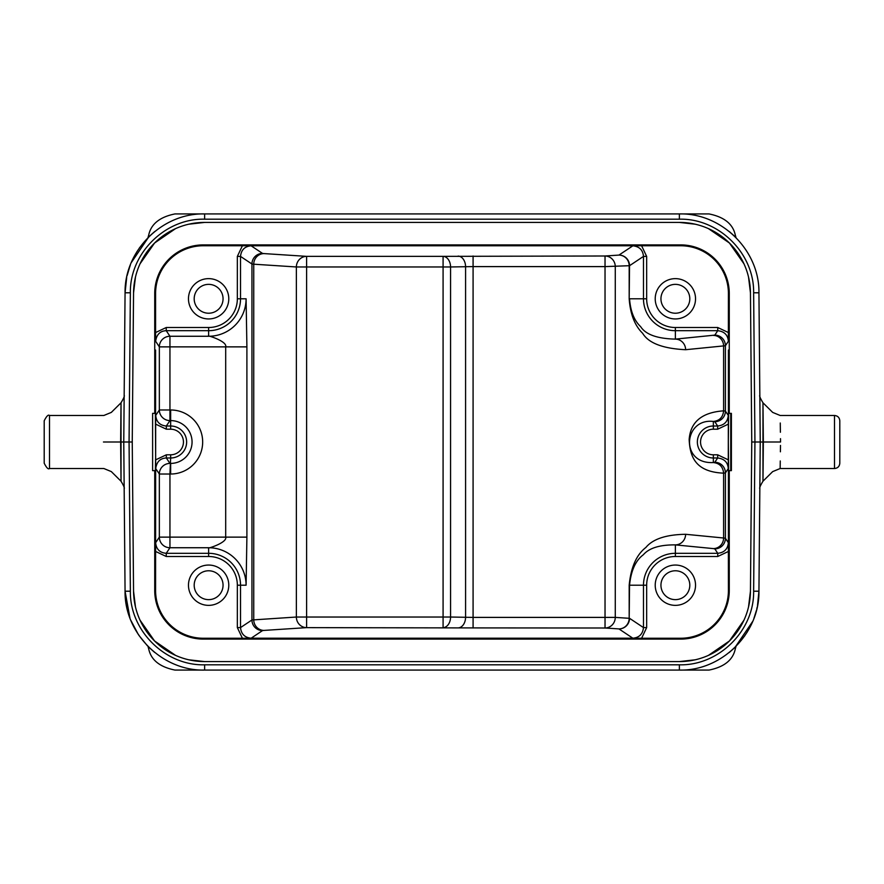 <?xml version="1.0" encoding="UTF-8"?>
<svg xmlns="http://www.w3.org/2000/svg" width="884" height="884" viewBox="0 0 884 884"><rect width="100%" height="100%" fill="white"/><g stroke="black" fill="none" stroke-linecap="round" stroke-linejoin="round"><path stroke-width="1.33" d="M124.169 488.399L123.76 442L125.064 292.792C124.357 250.526 162.358 212.856 204.624 213.928L679.376 213.928C721.642 212.856 759.643 250.526 758.936 292.792L760.24 442L758.936 591.208C759.643 633.474 721.642 671.144 679.376 670.072L204.624 670.072C162.358 671.144 124.357 633.474 125.064 591.208L124.169 488.664C124.799 488.233 123.749 485.758 121.031 481.216L111.318 471.592L103.848 468.52L49.504 468.52L49.504 415.48C48.322 414.364 46.554 416.132 44.2 420.784L44.2 463.216C46.554 467.868 48.322 469.636 49.504 468.52M736.029 646.337L735.267 649.044C732.913 660.016 724.162 667.022 709.034 670.072L529.516 670.072M354.484 670.072L174.966 670.072C159.838 667.022 151.087 660.016 148.733 649.044L147.971 646.337M521.56 670.072L362.44 670.072M154.733 652.491L148.645 647.055M147.352 645.74L138.921 635.386M138.401 634.624L130.931 620.513M129.926 617.905L125.064 591.208L123.76 442L132.246 442L133.55 292.869L135.473 277.046M752.704 621.397L735.046 647.353L729.245 652.502M748.527 277.046L750.45 292.869L751.754 442L754.936 442.011L753.632 591.208L758.936 591.208C759.643 633.474 721.642 671.144 679.376 670.072L679.376 664.812L204.624 664.812C165.22 665.851 129.672 630.624 130.368 591.208L129.064 441.989L130.368 292.792C129.672 253.377 165.22 218.149 204.624 219.188L679.376 219.188C718.78 218.149 754.328 253.377 753.632 292.792L758.936 292.792L760.24 442L758.936 591.208L757.544 605.341M756.406 610.424L754.118 617.794M751.754 442L750.45 591.131L748.527 606.954M743.985 620.148L729.422 640.988L708.449 655.375M695.222 659.796L679.376 661.586A71.074 71.074 0 0 0 750.45 591.131M679.376 661.586L204.624 661.586L188.778 659.796M175.551 655.375L154.578 640.988L140.015 620.148M135.473 606.954L133.55 591.131A71.074 71.074 0 0 0 204.624 661.586M760.196 442L754.936 442.011L753.632 292.792M759.875 484.023L759.931 477.769M759.986 470.951L760.063 461.912M760.152 451.967L760.229 442.63M759.875 399.833L760.163 432.795M140.015 263.852L154.578 243.012L175.551 228.625M188.778 224.204L204.624 222.414A71.074 71.074 0 0 0 133.55 292.869M204.624 222.414L679.376 222.414L695.222 224.204M708.449 228.625L729.422 243.012L743.985 263.852M123.848 432.143L123.771 441.171M123.837 450.42L124.158 487.029M124.169 488.476L123.837 451.238M123.804 442L120.655 442L121.031 481.216L121.031 402.784L120.655 442L110.953 442C111.428 403.833 111.428 403.833 110.953 442C111.428 480.167 111.428 480.167 110.953 442L103.45 442C103.969 407.789 103.969 407.789 103.45 442C103.969 476.211 103.969 476.211 103.45 442M735.046 236.647L729.267 231.509M147.971 237.663L148.733 234.956C151.087 223.983 159.838 216.978 174.966 213.928L354.484 213.928M529.516 213.928L709.034 213.928C724.162 216.978 732.913 223.983 735.267 234.956L736.029 237.663M362.44 213.928L521.56 213.928M131.307 262.57L148.954 236.647L154.755 231.498M124.169 488.708L123.76 441.978L125.064 292.792L126.71 277.355M127.616 273.499L130.39 264.857M133.55 591.131L132.246 442M750.45 292.869A71.074 71.074 0 0 0 679.376 222.414M473.084 628.005L473.084 617.397L465.581 617.286A10.608 7.503 -89 0 1 458.078 627.894L605.032 628.005A10.608 10.243 93.7 0 0 615.275 617.397L605.032 617.397L605.032 628.005L618.944 628.911A10.608 10.608 123.7 0 0 629.541 618.303L643.475 627.585L643.475 585.208A31.901 31.901 0 0 1 675.376 553.307L717.753 553.307C724.25 552.622 727.786 549.086 728.361 542.699L728.416 590.512L729.267 590.512L729.267 470.642L731.388 470.642L731.388 413.358L729.267 413.358L729.267 293.488L728.416 293.488L728.361 341.301C727.886 334.992 724.361 331.456 717.753 330.693L717.753 327.511L675.376 327.511A28.719 28.719 0 0 1 646.657 298.792L646.657 256.415L641.607 245.752L680.68 245.752A47.736 47.736 0 0 1 728.416 293.488M729.267 590.512A48.587 48.587 0 0 1 680.68 639.099L203.32 639.099A48.587 48.587 0 0 1 154.733 590.512L155.584 590.512L155.672 424.143L166.336 429.193L170.645 429.193A12.807 12.807 0 0 1 183.452 442A12.807 12.807 0 0 1 170.645 454.807L166.336 454.807L155.672 459.857L155.385 413.358L154.733 413.358L154.733 293.488A48.587 48.587 0 0 1 203.32 244.901L680.68 244.901A48.587 48.587 0 0 1 729.267 293.488M154.733 413.358L152.612 413.358L152.612 470.642L154.733 470.642L154.733 590.512M729.267 470.642L728.615 470.642L728.328 442L728.615 413.358L729.267 413.358M730.736 470.642L730.736 413.358M728.328 424.143L728.272 468.597C727.797 462.288 724.261 458.752 717.664 457.989L717.664 454.807L713.355 454.807A12.807 12.807 0 0 1 700.548 442A12.807 12.807 0 0 1 713.355 429.193L717.664 429.193L728.328 424.143L728.272 415.403L725.41 411.104L723.609 410.839C722.968 417.248 719.554 420.784 713.355 421.447C683.652 417.9 679.619 464.31 713.355 462.553L714.802 462.288L717.664 457.989L713.355 457.989L713.355 462.553C719.554 463.216 722.968 466.752 723.609 473.161L725.41 472.896L728.272 468.597M728.328 459.857L717.664 454.807M728.361 542.699L725.41 538.268L723.609 538.002A10.608 10.243 -84.4 0 1 713.366 548.599L675.376 544.887C659.807 544.743 649.121 548.036 643.32 554.776C635.607 560.478 631.01 570.622 629.541 585.208L629.187 618.303A10.608 10.243 -86.3 0 1 618.944 628.911L632.878 638.226L641.607 638.248L646.657 627.585L646.657 585.208A28.719 28.719 0 0 1 675.376 556.489L717.753 556.489L728.416 551.439L728.416 458.608M155.584 293.488A47.736 47.736 0 0 1 203.32 245.752L242.393 245.752L237.343 256.415L237.343 298.792A28.719 28.719 0 0 1 208.624 327.511L166.247 327.511L155.584 332.561L155.584 293.488L154.733 293.488M228.779 298.792A20.155 20.155 0 0 0 208.624 278.637A20.155 20.155 0 0 0 188.469 298.792A20.155 20.155 0 0 0 208.624 318.947A20.155 20.155 0 0 0 228.779 298.792M728.416 332.561L717.753 327.511M695.531 298.792A20.155 20.155 0 0 0 675.376 278.637A20.155 20.155 0 0 0 655.221 298.792A20.155 20.155 0 0 0 675.376 318.947A20.155 20.155 0 0 0 695.531 298.792M728.416 590.512A47.736 47.736 0 0 1 680.68 638.248L641.607 638.248M695.531 585.208A20.155 20.155 0 0 0 675.376 565.053A20.155 20.155 0 0 0 655.221 585.208A20.155 20.155 0 0 0 675.376 605.363A20.155 20.155 0 0 0 695.531 585.208M155.584 590.512A47.736 47.736 0 0 0 203.32 638.248L632.878 638.226M646.657 298.792L629.541 298.792C630.48 311.279 634.182 320.572 640.668 326.671C645.651 334.539 657.221 338.683 675.376 339.113L714.802 335.124L717.753 330.693L675.376 330.693A31.901 31.901 0 0 1 643.475 298.792L643.475 256.415C642.944 250.05 639.419 246.514 632.867 245.807L618.944 255.089L605.032 255.995L443.083 256.36L443.083 266.968L450.575 266.968A10.608 7.503 89 0 0 443.083 256.36L306.615 256.36A10.608 10.243 -86.3 0 0 296.372 266.968L306.615 266.968L306.615 256.36L263.985 253.586A10.608 10.243 -86.3 0 0 253.741 264.194L251.951 264.018L240.525 256.415L240.525 298.792A31.901 31.901 0 0 1 208.624 330.693L208.624 336.263C204.977 334.395 227.608 341.069 225.696 346.871L225.696 537.129C227.597 542.931 204.966 549.605 208.624 547.737L169.949 547.737L169.949 537.129L159.341 537.129L155.639 542.699L155.584 551.439L166.247 556.489L208.624 556.489A28.719 28.719 0 0 1 237.343 585.208L237.343 627.585L242.393 638.248M228.779 585.208A20.155 20.155 0 0 0 208.624 565.053A20.155 20.155 0 0 0 188.469 585.208A20.155 20.155 0 0 0 208.624 605.363A20.155 20.155 0 0 0 228.779 585.208M689.807 298.792A14.431 14.431 0 0 0 675.376 284.361A14.431 14.431 0 0 0 660.945 298.792A14.431 14.431 0 0 0 675.376 313.223A14.431 14.431 0 0 0 689.807 298.792M689.807 585.208A14.431 14.431 0 0 0 675.376 570.777A14.431 14.431 0 0 0 660.945 585.208A14.431 14.431 0 0 0 675.376 599.639A14.431 14.431 0 0 0 689.807 585.208M223.055 585.208A14.431 14.431 0 0 0 208.624 570.777A14.431 14.431 0 0 0 194.193 585.208A14.431 14.431 0 0 0 208.624 599.639A14.431 14.431 0 0 0 223.055 585.208M223.055 298.792A14.431 14.431 0 0 0 208.624 284.361A14.431 14.431 0 0 0 194.193 298.792A14.431 14.431 0 0 0 208.624 313.223A14.431 14.431 0 0 0 223.055 298.792M208.624 327.511L208.624 330.693L166.247 330.693C160.103 330.959 156.567 334.495 155.639 341.301L155.584 332.561M155.672 424.143L155.728 415.403C156.335 421.9 159.871 425.436 166.336 426.011L166.336 429.193M155.728 468.597L159.341 474.023L169.949 474.023L170.645 457.989L166.336 457.989C160.192 458.255 156.656 461.791 155.728 468.597L155.672 459.857M166.336 454.807L166.336 457.989L169.949 463.415A10.608 10.608 -33.7 0 0 159.341 474.023L159.341 537.129A10.608 10.608 -146.3 0 0 169.949 547.737L166.247 553.307L208.624 553.307L208.624 547.737A37.471 37.471 0 0 1 246.095 585.208L246.901 537.129L169.949 537.129L169.949 474.023L170.645 474.023A32.023 32.023 0 0 0 202.668 442A32.023 32.023 0 0 0 170.645 409.977L159.341 409.977A10.608 10.608 -146.3 0 0 169.949 420.585L166.336 426.011L170.645 426.011L170.645 429.193M166.247 327.511L166.247 330.693L169.949 336.263L208.624 336.263A37.471 37.471 0 0 0 246.095 298.792L246.901 346.871L169.949 346.871L169.949 336.263A10.608 10.608 -33.7 0 0 159.341 346.871L159.341 409.977L155.728 415.403M242.393 245.752L641.607 245.752M646.657 256.415L643.475 256.415L629.541 265.697A10.608 10.608 56.3 0 0 618.944 255.089A10.608 10.243 -93.7 0 1 629.187 265.697L629.187 298.792C630.292 314.151 634.778 325.655 642.657 333.312C648.558 343.125 662.889 348.594 685.619 349.71L725.41 345.732L725.41 411.104A10.608 10.608 -33.7 0 1 714.802 421.712L713.355 421.447L713.355 429.193M713.366 335.401A10.608 10.243 84.4 0 1 723.609 345.998L723.609 410.839C701.918 412.386 690.437 421.944 689.166 439.536C689.973 457.536 696.006 471.934 723.609 473.161L723.609 538.002L685.619 534.29C666.094 534.61 652.845 539.008 645.872 547.472C636.502 554.688 630.933 567.263 629.187 585.208L629.187 618.303L615.275 617.397L615.275 266.603A10.608 10.243 86.3 0 0 605.032 255.995L605.032 266.603L629.541 265.697L629.187 298.792M685.619 534.29A10.608 10.243 -84.4 0 1 675.376 544.887L675.376 556.489M246.095 585.208L240.525 585.208L240.525 627.585L251.951 619.982L296.372 617.032L296.372 266.968L253.741 264.194L253.741 619.806A10.608 10.243 86.3 0 0 263.985 630.414L306.615 627.64L306.615 617.032L296.372 617.032A10.608 10.243 -93.7 0 0 306.615 627.64L458.078 627.894M443.083 617.032L443.083 627.64A10.608 7.503 91 0 0 450.575 617.032L306.615 617.032L306.615 266.968L443.083 266.968L443.083 617.032M458.078 256.106A10.608 7.503 -91 0 1 465.581 266.714L473.084 266.603L473.084 255.995M685.619 349.71A10.608 10.243 84.4 0 0 675.376 339.113L675.376 327.511M155.584 458.608L155.385 470.642L154.733 470.642M780.263 460.962L780.152 468.52L772.649 471.625L762.969 481.216C760.251 485.758 759.201 488.233 759.831 488.664L760.24 442.022L763.345 442L762.969 402.784L762.969 481.216L763.345 442L773.047 442C772.572 480.167 772.572 480.167 773.047 442C772.572 403.833 772.572 403.833 773.047 442L780.55 442C780.031 476.211 780.031 476.211 780.55 442C780.031 407.789 780.031 407.789 780.55 442L780.495 438.663M780.495 445.448L780.395 451.812M780.263 423.005L780.395 432.254M834.496 468.52L834.496 415.48C837.723 415.789 839.491 417.557 839.8 420.784L839.8 463.216C839.491 466.443 837.723 468.211 834.496 468.52L780.152 468.52M130.368 591.208L125.064 591.208C124.357 633.474 162.358 671.144 204.624 670.072L204.624 664.812M753.632 591.208C754.328 630.624 718.78 665.851 679.376 664.812M204.624 219.188L204.624 213.928C162.358 212.856 124.357 250.526 125.064 292.792L130.368 292.792M758.936 292.792C759.643 250.526 721.642 212.856 679.376 213.928L679.376 219.188M728.416 350.053L728.416 425.392M714.802 335.124A10.608 10.608 33.7 0 1 725.41 345.732L728.361 341.301M714.802 462.288A10.608 10.608 33.7 0 1 725.41 472.896L725.41 538.268A10.608 10.608 -33.7 0 1 714.802 548.876L713.366 548.599M713.355 454.807L713.355 457.989A15.989 15.989 0 0 1 697.365 442A15.989 15.989 0 0 1 713.355 426.011L717.664 426.011C724.162 425.326 727.687 421.79 728.272 415.403M714.802 421.712L717.664 426.011L717.664 429.193M717.753 556.489L717.753 553.307L714.802 548.876M155.584 425.392L155.584 350.053M155.639 341.301L159.341 346.871L169.949 346.871L169.949 420.585L170.645 420.585L170.645 426.011A15.989 15.989 0 0 1 186.635 442A15.989 15.989 0 0 1 170.645 457.989L170.645 454.807M170.645 409.977L170.645 420.585A21.415 21.415 0 0 1 192.06 442A21.415 21.415 0 0 1 170.645 463.415L170.645 474.023M246.095 298.792L237.343 298.792M246.901 346.871L246.901 537.129M263.985 253.586L262.548 253.421A10.608 10.608 -56.3 0 0 251.951 264.018L251.951 619.982A10.608 10.608 56.3 0 0 262.548 630.579L263.985 630.414M262.548 253.421L251.133 245.807C244.735 246.36 241.199 249.896 240.525 256.415L237.343 256.415M632.878 245.774L251.122 245.774M203.32 245.752L203.32 244.901M680.68 244.901L680.68 245.752M629.187 585.208L646.657 585.208M237.343 627.585L240.525 627.585C241.188 634.06 244.724 637.596 251.133 638.193L632.867 638.193C639.242 637.629 642.779 634.093 643.475 627.585L646.657 627.585M251.122 638.226L262.548 630.579M203.32 639.099L203.32 638.248M680.68 638.248L680.68 639.099M208.624 556.489L208.624 553.307A31.901 31.901 0 0 1 240.525 585.208L237.343 585.208M155.639 542.699C156.236 549.196 159.772 552.732 166.247 553.307L166.247 556.489M450.575 266.968L450.575 617.032L465.581 617.286L465.581 266.714L450.575 266.968M605.032 266.603L473.084 266.603L473.084 617.397L605.032 617.397L605.032 266.603M758.936 591.208L757.511 605.551M757.223 606.976L756.77 608.977M756.174 611.33L755.82 612.59M755.013 615.198L753.897 618.38M752.604 621.618L751.632 623.817M750.593 625.994L747.013 632.403M744.814 635.762L735.046 647.353M125.064 292.792L126.467 278.57M127.042 275.863L130.114 265.576M131.617 261.852L132.092 260.78M133.705 257.41L137.02 251.531M139.429 247.874L148.954 236.647M123.848 451.978L123.926 461.437M124.014 470.951L124.08 478.2M124.125 484.034L124.158 487.526M123.76 441.978L124.169 395.336C124.799 395.767 123.749 398.242 121.031 402.784L111.318 412.408L103.848 415.48L49.504 415.48M760.163 432.519L760.13 429.425M760.118 428.055L760.063 421.878M759.986 413.248L759.931 406.01M759.92 405.634L759.875 399.977M759.831 395.336C759.201 395.767 760.251 398.253 762.969 402.784L772.682 412.408L780.152 415.48L834.496 415.48"/></g></svg>
